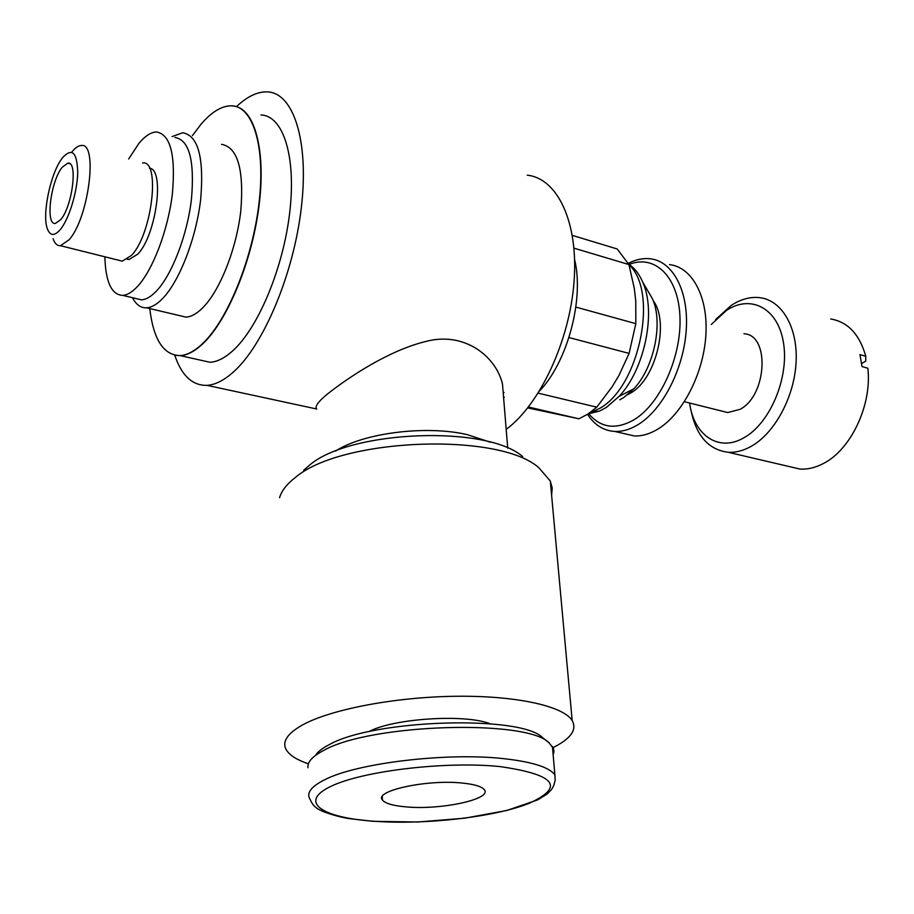<?xml version="1.0" encoding="UTF-8"?>
<svg xmlns="http://www.w3.org/2000/svg" width="914" height="914" viewBox="0 0 914 914"><rect width="100%" height="100%" fill="white"/><g stroke="black" fill="none" stroke-linecap="round" stroke-linejoin="round"><path stroke-width="1.37" d="M174.745 355.203C181.635 375.62 192.374 385.674 206.975 385.354C215.224 384.817 224.01 380.395 233.344 372.067C263.472 345.435 293.702 274.04 301.357 207.432C309.195 140.733 293.394 92.748 267.414 91.891C257.542 91.526 247.226 96.45 236.452 106.641M206.975 385.354L316.758 409.015C314.382 406.684 318.301 401.406 328.503 393.18C348.771 377.368 388.244 350.656 425.536 341.539C463.901 331.119 495.708 355.809 502.483 383.971L504.037 403.028M236.566 106.675C256.137 112.205 266.168 154.74 258.525 209.42C250.996 264.055 226.9 321.077 202.931 343.653C227.894 320.22 252.824 259.336 259.348 203.091C266.008 146.743 253.338 106.23 231.859 105.898M149.77 308.566C153.438 339.574 163.56 355.249 180.127 355.603C187.142 355.135 194.636 351.125 202.622 343.584C227.575 320.151 252.515 259.256 259.028 202.999C265.7 146.651 253.041 106.138 231.562 105.807C221.862 105.716 211.705 111.839 201.08 124.167L192.397 135.649M722.38 411.22L727.738 412.557L740.123 409.323C767.189 395.328 770.022 334.49 743.962 333.793M628.672 264.009L629.666 264.786C635.024 268.625 639.354 274.371 642.668 282.026C656.538 311.971 644.69 369.45 619.121 396.356L606.336 407.438L599.538 411.094L588.25 413.871M619.761 399.818L623.679 397.59L633.859 388.793C654.161 367.497 663.415 322.516 652.413 298.718L647.375 290.092M628.981 264.717C658.651 291.36 639.777 385.617 600.224 408.112L588.833 413.471M528.429 407.016L578.928 418.806L527.744 407.895M572.347 235.389L617.201 248.985L628.935 264.557L634.282 288.333L635.767 300.992L635.824 323.647L629.106 353.398L618.961 375.426L612.026 386.942L596.762 407.176L587.896 414.099L578.928 418.806M504.334 397.202L503.603 397.693M551.61 495.297L552.216 488.11L550.308 481.027L538.746 467.637C498.907 431.968 341.242 437.84 295.348 477.508C286.802 484.089 281.546 490.829 279.57 497.707M553.107 747.583C570.85 738.695 577.202 729.68 572.175 720.552C563.412 706.111 516.33 695.497 455.709 696.274C395.156 696.994 330.925 709.31 302.614 724.893C286.905 733.725 281.569 742.202 286.585 750.314C290.024 755.535 297.29 760.037 308.372 763.83M522.671 456.577C486.934 424.976 350.348 430.026 309.618 465.089L303.688 470.253M553.153 754.815L553.953 751.765L553.576 748.749L549.131 742.888C527.275 719.021 370.124 723.694 323.67 750.451C312.405 756.335 307.173 762.116 307.972 767.794M549.131 742.888L542.63 737.712C521.506 714.885 373.232 719.238 329.04 744.773C322.231 748.303 317.706 751.856 315.467 755.444M368.765 731.703C392.929 718.427 464.838 713.754 490.098 723.739M149.496 168.165C165.114 169.376 156.168 235.709 137.706 254.183L129.16 259.462L127.217 259.245M71.669 152.25C75.051 147.954 78.204 145.714 81.118 145.52C98.392 141.75 88.841 218.149 69.076 239.765L60.484 245.706C57.251 245.912 54.771 243.592 53.081 238.76M142.515 162.955C160.887 159.687 152.078 234.658 131.365 255.509L122.293 261.153L118.683 260.25M60.381 229.46C54.463 236.269 50.121 236.052 47.368 228.831C41.918 214.767 50.304 174.026 61.798 158.739L62.506 157.791C72.092 147.337 77.164 152.295 77.724 172.643C77.313 192.02 69.018 219.04 60.381 229.46M174.962 137.454C189.289 139.945 194.785 160.578 191.437 199.355C187.221 235.378 171.866 275.011 156.328 291.155C151.05 296.639 146.114 299.541 141.521 299.861L135.249 298.364M172.106 136.609L182.686 132.758C198.235 135.5 204.222 157.802 200.646 199.675C196.087 238.6 179.418 281.306 162.566 298.581C156.888 304.408 151.587 307.481 146.64 307.824C140.79 308.075 136.083 304.705 132.53 297.713M128.668 159.025L138.757 143.601C145.018 136.015 150.913 132.142 156.465 131.982C170.53 134.392 175.819 155.083 172.346 194.076C168.016 230.305 152.741 270.236 137.397 286.55C132.187 292.103 127.332 295.051 122.819 295.393C111.577 294.914 105.601 282.049 104.859 256.8M202.931 343.653C194.945 351.193 187.439 355.203 180.424 355.672L174.86 355.226L180.424 355.672C187.439 355.203 194.945 351.193 202.931 343.653M260.97 114.981C282.997 115.552 296.25 155.871 289.818 211.671C283.546 267.379 258.445 327.52 233.024 350.553C224.901 357.968 217.235 361.875 210.049 362.287L199.286 359.888M221.542 144.332C237.674 147.28 244.107 169.433 240.805 210.814C236.486 249.248 219.657 291.292 202.371 308.167C196.556 313.868 191.083 316.85 185.953 317.124L178.847 315.444M830.78 318.986C847.918 321.957 859.583 334.387 865.775 356.277L859.948 354.586L862.005 366.548L867.843 368.216C872.196 404.971 850.797 449.928 823.228 463.592C815.311 467.74 807.519 469.556 799.876 469.053L788.816 466.46M711.241 324.493L726.299 310.554C750.794 293.931 778.305 308.178 783.549 343.207C789.182 378.008 769.942 423.353 744.087 437.657C718.85 452.647 693.852 435.338 689.59 403.017M715.639 319.512L731.189 305.447C740.843 299.129 750.44 296.547 760.002 297.69C782.121 300.432 798.048 327.772 796.071 362.55C794.22 397.293 774.569 433.35 751.114 446.386C743.299 450.739 735.656 452.704 728.161 452.27C708.373 449.734 695.931 435.475 690.847 409.483M669.505 264.592C692.321 267.174 708.441 297.061 705.837 335.621C703.369 374.146 682.335 414.396 657.851 429.112C649.763 433.99 641.879 436.264 634.213 435.944L623.04 433.35M628.329 263.335C635.836 259.496 643.182 257.977 650.368 258.788C673.012 261.29 688.939 291.303 686.231 330.16C683.661 368.959 662.65 409.586 638.292 424.484C630.249 429.431 622.423 431.751 614.814 431.442C603.628 430.745 594.523 425.056 587.496 414.362M629.209 264.42C654.698 254.046 678.348 276.508 679.947 316.45C681.833 356.232 660.525 403.611 634.316 419.595C615.99 430.083 600.761 428.095 588.616 413.631M653.19 300.649C669.608 322.219 656.206 378.27 631.266 392.677L627.575 394.757M62.232 167.239L67.842 163.138C78.101 160.875 72.4 206.438 60.667 219.703L55.434 223.416C45.163 225.53 50.624 181.109 62.232 167.239M461.73 783.001C474.229 784.212 481.758 786.463 484.329 789.73C492.475 799.122 441.062 810.158 406.433 806.913C393.306 805.805 385.32 803.52 382.452 800.07C373.472 790.987 426.427 779.299 461.73 783.001M865.775 356.277L865.707 361.156L861.651 363.498M574.62 259.656C584.377 299.164 567.377 362.184 539.477 391.032M503.226 393.146L504.06 392.472M596.762 407.176L538.163 393.146M568.965 337.552L629.106 353.398M635.824 323.647L575.854 307.093M573.969 248.162L628.935 264.557M527.241 175.191C557.551 178.31 578.631 222.422 574.038 281.855C569.616 341.219 539.763 404.605 506.185 429.409M490.338 442.205L467.1 434.596C425.844 424.999 362.949 433.008 335.541 451.105M502.94 758.574C446.215 752.291 356.586 763.133 324.664 779.756C310.771 786.737 305.973 793.398 310.292 799.739C312.314 804.766 315.878 808.353 321.008 810.512C321.671 811.255 336.809 816.899 350.028 818.716L373.038 821.309L417.789 822.006L464.678 818.201L506.802 810.478L537.695 799.864L547.018 794.14L551.599 789.456L553.656 785.777L555.221 780.168L554.878 774.832C549.154 767.143 531.845 761.728 502.94 758.574M499.741 766.549C445.232 760.996 361.921 771.005 330.514 786.554C298.272 802.012 321.808 817.642 373.426 821.195C424.29 825.125 495.091 817.105 529.275 803.269C565.206 786.805 555.369 774.558 499.741 766.549M684.403 401.726L727.738 412.557M599.538 411.094L593.232 411.883M550.308 481.027L572.175 720.552M552.422 746.395L554.878 774.832M502.483 383.971L507.716 448.157M127.514 259.039L129.16 259.462M60.484 245.706L122.293 261.153M141.521 299.861L122.819 295.393M180.127 355.603L210.049 362.287M146.64 307.824L185.953 317.124M728.161 452.27L799.876 469.053M69.772 163.675L67.842 163.138M382.452 800.07L382.281 796.551M614.814 431.442L634.213 435.944M652.413 298.718L642.668 282.026M633.859 388.793L619.121 396.356"/></g></svg>
